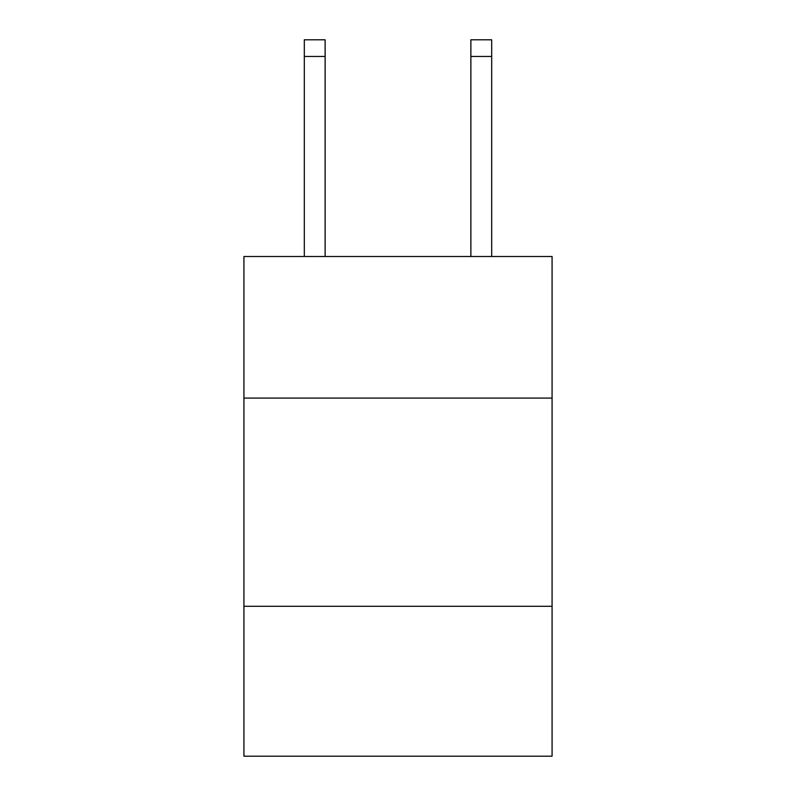 <?xml version="1.0" encoding="UTF-8"?>
<svg xmlns="http://www.w3.org/2000/svg" width="796" height="796" viewBox="0 0 796 796"><rect width="100%" height="100%" fill="white"/><g stroke="black" fill="none" stroke-linecap="round" stroke-linejoin="round"><path stroke-width="1.19" d="M243.924 398.08L552.076 398.08L552.076 256.501L243.924 256.501L243.924 756.2L552.076 756.2L552.076 606.293L243.924 606.293M552.076 606.293L552.076 398.08M325.126 256.501L325.126 56.456L304.311 56.456L304.311 39.8L325.126 39.8L325.126 56.456M304.311 256.501L304.311 56.456M491.689 256.501L491.689 39.8L470.874 39.8L470.874 256.501M470.874 56.456L491.689 56.456"/></g></svg>
